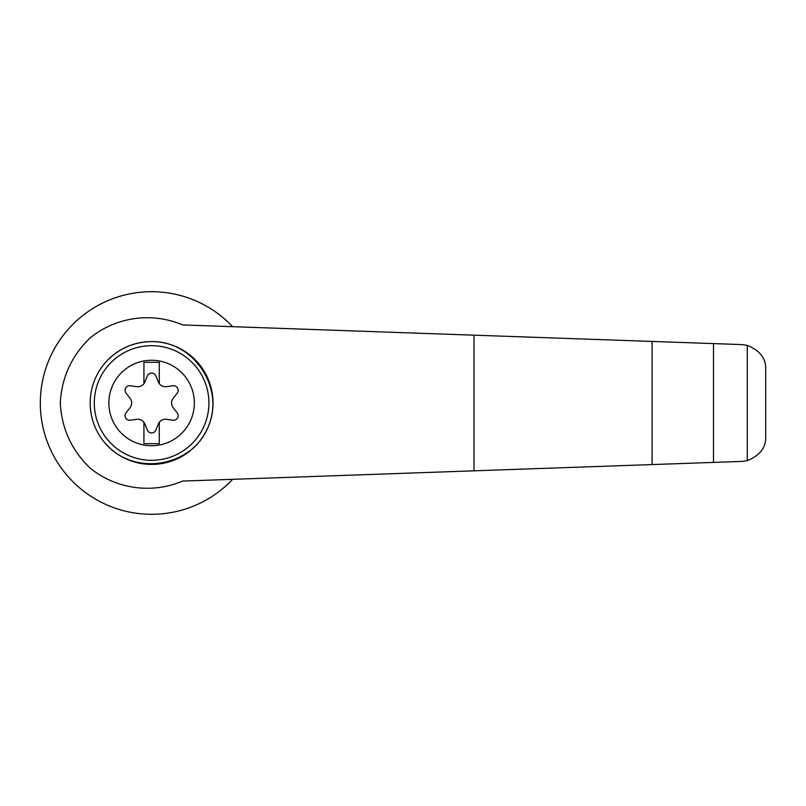 <?xml version="1.0" encoding="UTF-8"?>
<svg xmlns="http://www.w3.org/2000/svg" width="806" height="806" viewBox="0 0 806 806"><rect width="100%" height="100%" fill="white"/><g stroke="black" fill="none" stroke-linecap="round" stroke-linejoin="round"><path stroke-width="1.21" d="M182.519 324.919C151.981 311.821 115.852 316.909 90.131 337.926C71.623 355.698 61.679 377.399 60.289 403C61.679 428.601 71.623 450.302 90.131 468.074C115.852 489.091 151.981 494.179 182.519 481.081L652.094 464.568L652.094 341.432L182.519 324.919M232.622 326.682A111.309 111.309 0 0 0 73.689 323.518A111.309 111.309 0 0 0 73.689 482.482A111.309 111.309 0 0 0 232.622 479.318M652.094 464.568L742.004 461.405L747.273 460.639L747.273 345.361L742.004 344.595L652.094 341.432M747.273 460.639C759.857 455.541 766.002 447.612 765.7 436.852L765.7 369.148C766.002 358.388 759.857 350.459 747.273 345.361M713.501 462.402L713.501 343.598M106.11 361.753C118.442 348.655 133.615 341.935 151.609 341.593C194.286 340.878 225.69 389.157 207.746 427.885C191.113 467.188 134.239 476.346 106.11 444.247M151.609 341.593A61.407 61.407 0 0 1 204.784 433.709A61.407 61.407 0 0 1 98.423 433.709A61.407 61.407 0 0 1 151.609 341.593A61.407 61.407 0 0 1 204.784 433.709A61.407 61.407 0 0 1 98.423 433.709A61.407 61.407 0 0 1 151.609 341.593M151.609 360.262A42.738 42.738 0 0 1 188.614 424.369A42.738 42.738 0 0 1 114.593 424.369A42.738 42.738 0 0 1 151.609 360.262M143.931 422.324A7.677 7.677 0 0 0 136.728 419.332L130.3 420.228A4.604 4.604 0 0 1 126.038 412.833L130.028 407.725A7.677 7.677 0 0 0 130.028 398.275L126.038 393.167A4.604 4.604 0 0 1 130.3 385.772L136.728 386.668A7.677 7.677 0 0 0 143.931 383.676L143.931 362.317L159.286 362.317L159.286 383.676A7.677 7.677 0 0 0 166.489 386.668L172.907 385.772A4.604 4.604 0 0 1 177.179 393.167L173.189 398.275A7.677 7.677 0 0 0 173.189 407.725L177.179 412.833A4.604 4.604 0 0 1 172.907 420.228L166.489 419.332A7.677 7.677 0 0 0 158.308 424.047L155.87 430.061A4.604 4.604 0 0 1 147.337 430.061L144.899 424.047A7.677 7.677 0 0 0 143.931 422.324L143.931 443.683L159.286 443.683L159.286 422.324M143.931 383.676A7.677 7.677 0 0 0 144.899 381.953L147.337 375.939A4.604 4.604 0 0 1 155.87 375.939L158.308 381.953A7.677 7.677 0 0 0 159.286 383.676M474.009 470.825L474.009 335.175M151.609 345.683A57.317 57.317 0 0 1 201.238 431.653A57.317 57.317 0 0 1 101.969 431.653A57.317 57.317 0 0 1 151.609 345.683"/></g></svg>
